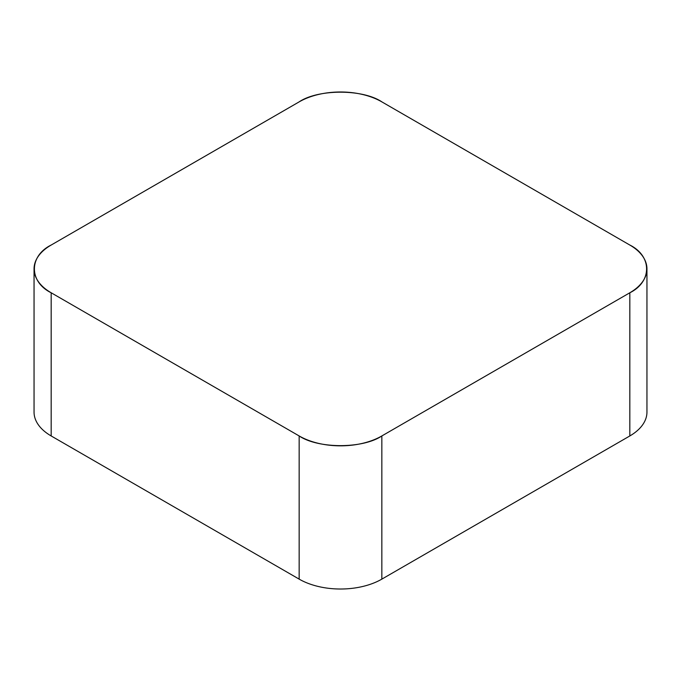<?xml version="1.0" encoding="UTF-8"?>
<svg xmlns="http://www.w3.org/2000/svg" width="681" height="681" viewBox="0 0 681 681"><rect width="100%" height="100%" fill="white"/><g stroke="black" fill="none" stroke-linecap="round" stroke-linejoin="round"><path stroke-width="1.02" d="M646.95 268.91L646.95 412.09A58.455 33.744 180 0 1 629.831 435.951L381.837 579.131A58.455 33.744 180 0 1 299.163 579.131L51.169 435.951A58.455 33.744 180 0 1 34.05 412.09L34.05 268.91A58.455 33.744 0 0 0 51.169 292.77L299.163 435.951A58.455 33.744 0 0 0 381.837 435.951L629.831 292.77A58.455 33.744 0 0 0 646.95 268.91A58.455 33.744 0 0 0 629.831 245.049L381.837 101.869A58.455 33.744 0 0 0 299.163 101.869L51.169 245.049A58.455 33.744 0 0 0 34.05 268.91M51.33 244.956C28.772 255.962 28.772 281.857 51.33 292.864L299.01 435.866C318.07 448.881 362.93 448.881 381.99 435.866L629.67 292.864C652.228 281.857 652.228 255.962 629.67 244.956L381.99 101.954C362.93 88.93 318.07 88.93 299.01 101.954L51.33 244.956M381.837 435.951L381.837 579.131M629.831 435.951L629.831 292.77M299.163 579.131L299.163 435.951M51.169 292.77L51.169 435.951"/></g></svg>
